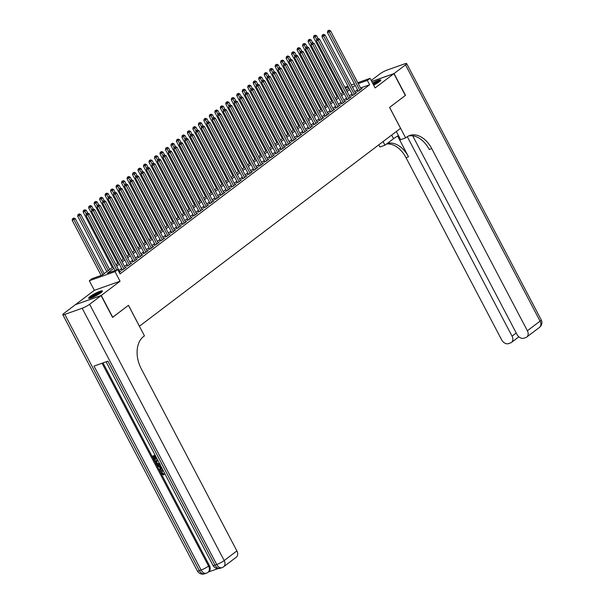 <?xml version="1.0" encoding="UTF-8"?>
<svg xmlns="http://www.w3.org/2000/svg" width="604" height="604" viewBox="0 0 604 604"><rect width="100%" height="100%" fill="white"/><g stroke="black" fill="none" stroke-linecap="round" stroke-linejoin="round"><path stroke-width="0.91" d="M373.642 85.126A7.777 1.208 -27.7 0 0 379.335 81.721A7.777 1.208 -27.7 0 0 380.792 80.022A7.777 1.208 -27.7 0 0 372.532 83.012M90.124 296.526A7.777 1.208 -27.7 0 0 88.667 298.225A7.777 1.208 -27.7 0 0 93.552 296.926A7.777 1.208 -27.7 0 0 100.966 292.691A7.777 1.208 -27.7 0 0 102.431 291A7.777 1.208 -27.7 0 0 97.546 292.291A7.777 1.208 -27.7 0 0 90.124 296.526M75.591 304.62L101.268 295.462L120.06 281.222L115.024 271.641L89.317 280.739L92.057 278.655L102.476 274.971L113.129 266.9M120.06 281.222L94.352 290.328L75.56 304.559M94.352 290.328L89.317 280.739M139.403 326.243L400.55 128.342L389.565 107.421L405.337 95.47L393.899 73.68L371.747 81.517M139.464 326.22L128.478 305.307L112.518 317.327M112.714 317.259L101.268 295.462M358.051 90.804L357.085 91.529L358.821 90.917L362.113 88.426L360.988 88.826M352.562 94.964L351.603 95.689L353.34 95.077L356.632 92.578L355.499 92.978M347.081 99.116L346.115 99.849L347.859 99.23L351.143 96.738L350.018 97.138M341.592 103.276L340.633 104.001L342.37 103.39L345.662 100.891L344.529 101.291M336.111 107.429L335.144 108.161L336.889 107.542L340.173 105.051L339.048 105.451M330.622 111.589L329.663 112.314L331.4 111.702L334.692 109.211L333.559 109.611M325.141 115.749L324.174 116.474L325.918 115.862L329.203 113.363L328.078 113.763M319.652 119.902L318.693 120.634L320.43 120.015L323.721 117.523L322.589 117.923M314.171 124.062L313.204 124.786L314.948 124.175L318.233 121.676L317.108 122.083M308.682 128.222L307.723 128.946L309.459 128.327L312.751 125.836L311.619 126.236M303.2 132.374L302.242 133.099L303.978 132.487L307.262 129.996L306.137 130.396M297.712 136.534L296.753 137.259L298.489 136.647L301.781 134.148L300.649 134.549M292.23 140.687L291.271 141.419L293.008 140.8L296.3 138.308L295.167 138.709M286.741 144.847L285.783 145.572L287.519 144.96L290.811 142.469L289.678 142.869M281.26 149.007L280.301 149.732L282.038 149.113L285.33 146.621L284.197 147.021M275.771 153.159L274.812 153.892L276.549 153.273L279.841 150.781L278.708 151.181M270.29 157.319L269.331 158.044L271.068 157.433L274.359 154.934L273.227 155.334M264.801 161.472L263.842 162.204L265.579 161.585L268.871 159.094L267.738 159.494M259.32 165.632L258.361 166.357L260.098 165.745L263.389 163.254L262.257 163.654M253.831 169.792L252.872 170.517L254.609 169.905L257.9 167.406L256.768 167.806M248.35 173.944L247.391 174.677L249.127 174.058L252.419 171.566L251.287 171.966M242.861 178.105L241.902 178.829L243.638 178.218L246.93 175.719L245.798 176.119M237.38 182.257L236.421 182.989L238.157 182.37L241.449 179.879L240.317 180.279M231.891 186.417L230.932 187.142L232.668 186.53L235.96 184.039L234.828 184.439M226.409 190.577L225.451 191.302L227.187 190.69L230.479 188.191L229.346 188.591M220.921 194.73L219.962 195.462L221.698 194.843L224.99 192.351L223.857 192.752M215.439 198.89L214.48 199.614L216.217 199.003L219.509 196.504L218.376 196.912M209.95 203.05L208.992 203.774L210.728 203.155L214.02 200.664L212.887 201.064M204.469 207.202L203.51 207.927L205.247 207.315L208.539 204.824L207.406 205.224M198.98 211.362L198.021 212.087L199.758 211.476L203.05 208.976L201.917 209.377M193.499 215.515L192.54 216.247L194.277 215.628L197.568 213.137L196.436 213.537M188.01 219.675L187.051 220.4L188.788 219.788L192.08 217.297L190.947 217.697M182.529 223.835L181.57 224.56L183.306 223.941L186.598 221.449L185.466 221.849M177.04 227.987L176.081 228.72L177.818 228.101L181.109 225.609L179.977 226.009M171.559 232.147L170.6 232.872L172.336 232.261L175.628 229.762L174.496 230.162M166.07 236.3L165.111 237.032L166.847 236.413L170.139 233.922L169.007 234.322M160.588 240.46L159.63 241.185L161.366 240.573L164.658 238.082L163.525 238.482M155.1 244.62L154.141 245.345L155.877 244.733L159.169 242.234L158.037 242.634M149.618 248.773L148.66 249.505L150.396 248.886L153.688 246.394L152.555 246.794M144.13 252.933L143.171 253.657L144.907 253.046L148.199 250.547L147.066 250.947M138.648 257.085L137.689 257.817L139.426 257.198L142.718 254.707L141.585 255.107M133.159 261.245L132.201 261.97L133.937 261.358L137.229 258.867L136.096 259.267M127.678 265.405L126.719 266.13L128.456 265.518L131.748 263.019L130.615 263.419M122.189 269.558L121.23 270.29L122.967 269.671L126.259 267.179L125.126 267.58M113.869 268.304L107.346 273.25L117.765 269.558L120.053 273.914L369.625 84.771L360.543 87.98M357.493 89.747L354.858 91.748M352.011 93.907L349.369 95.908M346.522 98.067L343.887 100.068M341.041 102.219L338.399 104.22M335.552 106.38L332.917 108.38M330.071 110.532L327.428 112.533M324.582 114.692L321.947 116.693M319.101 118.852L316.458 120.853M313.612 123.005L310.977 125.005M308.131 127.165L305.488 129.165M302.642 131.317L300.007 133.325M297.16 135.477L294.518 137.478M291.672 139.637L289.037 141.638M286.19 143.79L283.548 145.791M280.701 147.95L278.067 149.951M275.22 152.11L272.578 154.111M269.731 156.262L267.096 158.263M264.25 160.422L261.608 162.423M258.761 164.575L256.126 166.576M253.28 168.735L250.637 170.736M247.791 172.895L245.156 174.896M242.31 177.048L239.667 179.048M236.821 181.208L234.186 183.208M231.34 185.36L228.697 187.361M225.851 189.52L223.216 191.521M220.369 193.68L217.727 195.681M214.881 197.833L212.246 199.833M209.399 201.993L206.757 203.993M203.918 206.145L201.275 208.153M198.429 210.305L195.787 212.306M192.948 214.465L190.305 216.466M187.459 218.618L184.816 220.619M181.978 222.778L179.335 224.779M176.489 226.938L173.846 228.939M171.007 231.09L168.365 233.091M165.519 235.25L162.876 237.251M160.037 239.403L157.395 241.404M154.548 243.563L151.906 245.564M149.067 247.723L146.425 249.724M143.578 251.876L140.936 253.876M138.097 256.036L135.455 258.036M132.608 260.188L129.966 262.189M127.127 264.348L124.484 266.349M121.638 268.508L118.996 270.509M119.29 272.464L120.777 271.332L119.645 271.74M357.764 82.688L370.078 78.331L375.107 87.92L393.899 73.68M370.078 78.331L367.33 80.407L358.255 83.624M369.625 84.771L367.33 80.407M117.765 269.558L115.024 271.641M344.831 87.263L347.942 86.168M351.302 84.975L354.412 83.873M348.433 87.097L345.322 88.199M115.976 264.741L118.611 262.74M121.457 260.588L124.099 258.587M126.946 256.428L129.581 254.427M132.427 252.268L135.07 250.267M137.916 248.116L140.551 246.115M143.397 243.956L146.04 241.955M148.886 239.803L151.521 237.802M154.367 235.643L157.01 233.642M159.856 231.483L162.491 229.482M165.337 227.331L167.98 225.33M170.826 223.17L173.461 221.17M176.308 219.018L178.95 217.017M181.796 214.858L184.431 212.857M187.278 210.698L189.92 208.697M192.767 206.545L195.402 204.545M198.248 202.385L200.89 200.385M203.737 198.233L206.372 196.224M209.218 194.073L211.861 192.072M214.699 189.913L217.342 187.912M220.188 185.76L222.831 183.759M225.669 181.6L228.312 179.599M231.158 177.44L233.801 175.439M236.64 173.288L239.282 171.287M242.129 169.128L244.771 167.127M247.61 164.975L250.252 162.974M253.099 160.815L255.741 158.814M258.58 156.655L261.222 154.654M264.069 152.502L266.711 150.502M269.55 148.342L272.193 146.342M275.039 144.19L277.681 142.189M280.52 140.03L283.163 138.029M286.009 135.87L288.652 133.869M291.49 131.717L294.133 129.717M296.979 127.557L299.622 125.557M302.461 123.405L305.103 121.396M307.949 119.245L310.592 117.244M313.431 115.085L316.073 113.084M318.92 110.932L321.562 108.931M324.401 106.772L327.043 104.771M329.89 102.612L332.525 100.611M335.371 98.46L338.013 96.459M340.86 94.3L343.495 92.299M346.341 90.147L348.984 88.146M355.205 85.391L352.562 87.391M349.724 89.551L347.081 91.551M344.235 93.703L341.6 95.704M338.753 97.863L336.111 99.864M333.265 102.023L330.63 104.024M327.783 106.176L325.141 108.176M322.294 110.336L319.659 112.336M316.813 114.488L314.171 116.489M311.324 118.648L308.689 120.649M305.843 122.808L303.2 124.809M300.354 126.961L297.719 128.962M294.873 131.121L292.23 133.122M289.384 135.273L286.749 137.282M283.903 139.433L281.26 141.434M278.414 143.593L275.779 145.594M272.933 147.746L270.29 149.747M267.444 151.906L264.809 153.907M261.962 156.066L259.32 158.067M256.474 160.219L253.839 162.219M250.992 164.379L248.35 166.379M245.503 168.531L242.868 170.532M240.022 172.691L237.38 174.692M234.533 176.851L231.898 178.852M229.052 181.004L226.409 183.004M223.563 185.164L220.928 187.165M218.082 189.316L215.439 191.317M212.593 193.476L209.958 195.477M207.112 197.636L204.469 199.637M201.623 201.789L198.988 203.79M196.141 205.949L193.499 207.95M190.653 210.101L188.018 212.11M185.171 214.261L182.529 216.262M179.682 218.422L177.048 220.422M174.201 222.574L171.559 224.575M168.72 226.734L166.077 228.735M163.231 230.894L160.588 232.895M157.75 235.047L155.107 237.047M152.261 239.207L149.618 241.207M146.78 243.359L144.137 245.36M141.291 247.519L138.648 249.52M135.809 251.679L133.167 253.68M130.321 255.832L127.678 257.832M124.839 259.992L122.197 261.993M119.35 264.144L116.708 266.145M116.768 269.913L87.829 214.79L89.203 213.748L119.818 272.064M115.032 270.524L86.093 215.401L87.829 214.79L87.127 213.529L87.671 213.114L86.432 213.778L87.127 213.529M86.432 213.778L86.093 215.401M89.203 213.748L87.671 213.114M104.182 273.68L75.304 218.671L72.193 220.324L101.14 275.447M73.227 218.444L72.533 218.693L73.227 218.444L73.93 219.705L102.816 274.714M73.779 218.029L75.304 218.671M72.193 220.324L72.533 218.693M89.958 298.255A6.727 1.042 152.3 0 1 90.004 298.149A6.727 1.042 152.3 0 1 95.636 294.276A6.727 1.042 152.3 0 1 101.721 292.072M102.219 291.566A7.724 1.2 -27.7 0 0 95.356 294.246A7.724 1.2 -27.7 0 0 89.256 298.368M100.86 292.774A6.229 0.966 -27.7 0 0 95.696 294.888A6.229 0.966 -27.7 0 0 91.023 297.938M380.58 80.589A7.724 1.2 -27.7 0 0 372.902 83.714M372.97 83.85A6.727 1.042 152.3 0 1 380.082 81.102M379.221 81.797A6.229 0.966 -27.7 0 0 373.242 84.356M162.091 471.044L162.046 472.766L163.858 473.868L164.107 474.653L163.669 474.986L161.162 473.34C160.43 471.694 160.732 470.629 162.061 470.146L162.755 469.738M161.676 470.32L162.499 469.814M161.917 468.145L159.788 470.607L159.38 469.821L160.347 468.772L159.177 466.545L157.584 466.401L157.176 465.624L160.596 465.631M161.978 468.259L159.788 470.607M155.538 455.997L155.062 456.163L156.504 458.912L156.021 459.085L154.579 456.337L153.137 456.843L154.752 459.931L154.277 460.105L152.268 456.277L155.077 455.106M153.65 456.662L155.198 459.599L154.752 459.931M103.027 362.883L209.377 565.45A5.98 4.326 52.8 0 1 208.818 571.694L207.995 572.313A5.98 4.326 -127.2 0 0 208.554 566.076L209.377 565.45M208.425 571.988L217.991 568.606M159.879 464.257L159.162 464.65C157.833 465.133 156.708 464.574 155.787 462.981L154.805 461.109L157.606 459.938M101.11 295.59L75.402 304.688L63.933 313.378A5.98 0.929 -27.7 0 0 62.808 314.676A5.98 0.929 -27.7 0 0 64.809 314.397L82.182 308.244A5.98 0.929 -27.7 0 0 89.641 304.28L101.11 295.59L112.548 317.379L128.425 305.345L144.447 335.854L143.51 336.556A24.915 16.769 70.5 0 0 141.238 368.742L236.881 550.916A5.98 4.326 52.8 0 1 236.323 557.16L223.623 566.779A5.98 4.326 -127.2 0 0 224.182 560.542L236.881 550.916M89.641 304.28L224.182 560.542A5.98 0.929 152.3 0 1 216.723 564.514L214.986 565.125L107.905 361.162L94.005 366.077L201.094 570.04L199.35 570.659A5.98 0.929 152.3 0 1 197.349 570.946L62.808 314.676M156.504 458.912L156.912 458.61M152.268 456.277L155.153 455.257M154.805 461.109L157.689 460.082M158.074 460.822L155.673 461.675L157.183 463.88L159.486 463.517M156.187 461.494L157.621 463.547L159.471 463.479M156.24 462.755L156.678 462.422M157.183 463.88L157.621 463.547M158.784 463.91L159.222 463.578M157.176 465.624L160.815 466.039M161.17 466.718L159.773 466.598L160.717 468.379L161.562 467.466M160.422 466.65L161.102 467.957M163.291 470.758L162.446 470.886L162.046 472.766M161.608 473.098L163.42 474.2L163.858 473.868M162.446 470.886L161.842 471.203M161.887 470.139L162.891 470.003M163.42 474.2L163.669 474.986M394.057 73.56L405.503 95.349L389.625 107.384L405.639 137.893L406.575 137.183A24.915 16.769 -109.5 0 1 409.701 135.492A24.915 16.769 -109.5 0 1 431.724 148.584L527.367 330.758L540.067 321.132L405.526 64.87L394.057 73.56L371.717 81.465M383.072 141.593L384.967 145.209L393.551 138.701A11.212 1.736 152.3 0 1 398.436 135.553M384.967 145.209L379.931 146.991L378.799 144.832M405.639 137.893L400.603 139.675L396.33 131.544M407.3 136.67L512.049 336.179A5.98 4.326 -127.2 0 1 511.49 342.415A5.98 4.326 -127.2 0 1 510.622 342.883L508.576 343.608A5.98 4.326 -127.2 0 1 501.66 339.856L406.016 157.682A24.915 16.769 -109.5 0 0 386.552 144.001M387.277 143.458A24.915 16.769 -109.5 0 1 408.515 156.798L397.613 136.028M405.526 64.87A5.98 0.929 -27.7 0 0 406.651 63.563A5.98 0.929 -27.7 0 0 404.65 63.85L387.277 69.996A5.98 0.929 -27.7 0 0 379.818 73.967L371.211 80.491M412.706 135.825L516.979 334.435A5.98 4.326 -127.2 0 0 523.894 338.187L525.948 337.462A5.98 4.326 -127.2 0 0 526.809 336.994A5.98 4.326 -127.2 0 0 527.367 330.758M408.478 136.006A24.915 16.769 -109.5 0 1 429.225 149.467L431.724 148.584M123.933 268.946L93.318 210.63L94.685 209.596L125.3 267.904M122.363 269.89L91.582 211.249L93.318 210.63L92.608 209.369L93.159 208.954L91.914 209.618L92.608 209.369M91.914 209.618L91.582 211.249M94.685 209.596L93.159 208.954M129.415 264.786L98.799 206.477L100.173 205.436L130.789 263.752M127.852 265.73L97.063 207.089L98.799 206.477L98.097 205.217L98.641 204.801L97.403 205.458L98.097 205.217M97.403 205.458L97.063 207.089M100.173 205.436L98.641 204.801M134.903 260.634L104.288 202.317L105.655 201.275L136.27 259.592M133.333 261.57L102.544 202.936L104.288 202.317L103.578 201.056L104.13 200.641L102.884 201.306L103.578 201.056M102.884 201.306L102.544 202.936M105.655 201.275L104.13 200.641M140.385 256.474L109.769 198.157L111.144 197.123L141.759 255.432M138.822 257.417L108.033 198.776L109.769 198.157L109.067 196.904L109.611 196.481L108.373 197.146L109.067 196.904M108.373 197.146L108.033 198.776M111.144 197.123L109.611 196.481M109.671 269.52L80.793 214.511L77.682 216.164L106.825 271.679M78.716 214.292L78.022 214.533L78.716 214.292L79.418 215.553L108.297 270.562M79.26 213.876L80.793 214.511M77.682 216.164L78.022 214.533M87.739 213.137L86.274 210.351L83.163 212.012L112.314 267.519M84.198 210.132L83.503 210.381L84.198 210.132L86.349 214.156M84.749 209.716L86.274 210.351M83.163 212.012L83.503 210.381M93.22 208.984L91.763 206.198L88.652 207.852L117.795 263.359M89.686 205.979L88.992 206.221L89.686 205.979L91.838 209.996M90.23 205.556L91.763 206.198M88.652 207.852L88.992 206.221M98.709 204.824L97.244 202.038L94.133 203.691L123.284 259.207M95.168 201.819L94.473 202.068L95.168 201.819L97.32 205.836M95.719 201.404L97.244 202.038M94.133 203.691L94.473 202.068M145.874 252.313L115.258 194.005L116.625 192.963L147.24 251.279M144.303 253.257L113.514 194.616L115.258 194.005L114.549 192.744L115.1 192.329L113.854 192.986L114.549 192.744M113.854 192.986L113.514 194.616M116.625 192.963L115.1 192.329M104.19 200.671L102.733 197.886L99.622 199.539L128.765 255.047M100.657 197.659L99.962 197.908L100.657 197.659L102.808 201.683M101.2 197.244L102.733 197.886M99.622 199.539L99.962 197.908M151.355 248.161L120.74 189.845L122.114 188.81L152.729 247.119M149.792 249.105L119.003 190.464L120.74 189.845L120.037 188.584L120.581 188.169L119.343 188.833L120.037 188.584M119.343 188.833L119.003 190.464M122.114 188.81L120.581 188.169M109.679 196.511L108.214 193.725L105.104 195.379L134.247 250.894M106.138 193.507L105.443 193.748L106.138 193.507L108.29 197.523M106.689 193.091L108.214 193.725M105.104 195.379L105.443 193.748M156.836 244.001L126.228 185.692L127.595 184.65L158.21 242.967M155.273 244.945L124.484 186.304L126.228 185.692L125.519 184.431L126.07 184.016L124.824 184.673L125.519 184.431M124.824 184.673L124.484 186.304M127.595 184.65L126.07 184.016M115.16 192.351L113.703 189.565L110.592 191.219L139.735 246.734M111.627 189.346L110.932 189.596L111.627 189.346L113.778 193.371M112.17 188.931L113.703 189.565M110.592 191.219L110.932 189.596M162.325 239.848L131.71 181.532L133.084 180.49L163.699 238.806M160.762 240.785L129.973 182.144L131.71 181.532L131.008 180.271L131.551 179.856L130.313 180.52L131.008 180.271M130.313 180.52L129.973 182.144M133.084 180.49L131.551 179.856M120.649 188.199L119.184 185.413L116.074 187.066L145.217 242.574M117.108 185.186L116.413 185.436L117.108 185.186L119.26 189.211M117.659 184.771L119.184 185.413M116.074 187.066L116.413 185.436M167.806 235.688L137.199 177.372L138.565 176.338L169.18 234.646M166.243 236.632L135.455 177.991L137.199 177.372L136.489 176.111L137.04 175.696L135.794 176.36L136.489 176.111M135.794 176.36L135.455 177.991M138.565 176.338L137.04 175.696M126.13 184.039L124.673 181.253L121.563 182.906L150.706 238.421M122.597 181.034L121.902 181.275L122.597 181.034L124.749 185.05M123.141 180.619L124.673 181.253M121.563 182.906L121.902 181.275M173.295 231.528L142.68 173.22L144.054 172.178L174.669 230.494M171.732 232.472L140.943 173.831L142.68 173.22L141.978 171.959L142.521 171.544L141.283 172.2L141.978 171.959M141.283 172.2L140.943 173.831M144.054 172.178L142.521 171.544M131.619 179.886L130.154 177.1L127.044 178.754L156.187 234.261M128.078 176.874L127.384 177.123L128.078 176.874L130.23 180.898M128.629 176.459L130.154 177.1M127.044 178.754L127.384 177.123M178.776 227.376L148.161 169.06L149.535 168.025L180.151 226.334M177.214 228.312L146.425 169.679L148.161 169.06L147.459 167.799L148.01 167.383L146.764 168.048L147.459 167.799M146.764 168.048L146.425 169.679M149.535 168.025L148.01 167.383M137.1 175.726L135.643 172.94L132.533 174.594L161.676 230.101M133.567 172.721L132.872 172.963L133.567 172.721L135.719 176.738M134.111 172.306L135.643 172.94M132.533 174.594L132.872 172.963M184.265 223.216L153.65 164.907L155.024 163.865L185.639 222.174M182.702 224.159L151.914 165.519L153.65 164.907L152.948 163.646L153.492 163.231L152.253 163.888L152.948 163.646M152.253 163.888L151.914 165.519M155.024 163.865L153.492 163.231M142.589 171.566L141.125 168.78L138.014 170.434L167.157 225.949M139.048 168.561L138.354 168.81L139.048 168.561L141.2 172.578M139.6 168.146L141.125 168.78M138.014 170.434L138.354 168.81M189.747 219.063L159.131 160.747L160.505 159.705L191.121 218.021M188.184 219.999L157.395 161.359L159.131 160.747L158.429 159.486L158.98 159.071L157.735 159.735L158.429 159.486M157.735 159.735L157.395 161.359M160.505 159.705L158.98 159.071M148.071 167.414L146.606 164.628L143.503 166.281L172.646 221.789M144.537 164.401L143.843 164.65L144.537 164.401L146.689 168.425M145.081 163.986L146.606 164.628M143.503 166.281L143.843 164.65M195.235 214.903L164.62 156.587L165.994 155.553L196.61 213.861M193.673 215.847L162.884 157.206L164.62 156.587L163.918 155.326L164.462 154.911L163.223 155.575L163.918 155.326M163.223 155.575L162.884 157.206M165.994 155.553L164.462 154.911M153.559 163.254L152.095 160.468L148.984 162.121L178.127 217.636M150.018 160.249L149.324 160.49L150.018 160.249L152.17 164.265M150.57 159.833L152.095 160.468M148.984 162.121L149.324 160.49M200.717 210.743L170.102 152.435L171.476 151.393L202.091 209.709M199.154 211.687L168.365 153.046L170.102 152.435L169.399 151.174L169.951 150.758L168.705 151.415L169.399 151.174M168.705 151.415L168.365 153.046M171.476 151.393L169.951 150.758M159.041 159.094L157.576 156.315L154.473 157.969L183.616 213.476M155.507 156.089L154.805 156.338L155.507 156.089L157.659 160.113M156.051 155.673L157.576 156.315M154.473 157.969L154.805 156.338M206.206 206.591L175.59 148.274L176.964 147.233L207.58 205.549M204.643 207.527L173.854 148.894L175.59 148.274L174.888 147.014L175.432 146.598L174.194 147.263L174.888 147.014M174.194 147.263L173.854 148.894M176.964 147.233L175.432 146.598M164.53 154.941L163.065 152.155L159.954 153.809L189.097 209.316M160.989 151.936L160.294 152.178L160.989 151.936L163.14 155.953M161.54 151.521L163.065 152.155M159.954 153.809L160.294 152.178M211.687 202.431L181.072 144.122L182.446 143.08L213.061 201.389M210.124 203.374L179.335 144.733L181.072 144.122L180.37 142.861L180.921 142.446L179.675 143.103L180.37 142.861M179.675 143.103L179.335 144.733M182.446 143.08L180.921 142.446M170.011 150.781L168.546 147.995L165.443 149.649L194.586 205.164M166.477 147.776L165.775 148.025L166.477 147.776L168.629 151.793M167.021 147.361L168.546 147.995M165.443 149.649L165.775 148.025M217.176 198.271L186.56 139.962L187.935 138.92L218.55 197.236M215.613 199.214L184.824 140.573L186.56 139.962L185.858 138.701L186.402 138.286L185.164 138.95L185.858 138.701M185.164 138.95L184.824 140.573M187.935 138.92L186.402 138.286M175.5 146.629L174.035 143.843L170.924 145.496L200.067 201.004M171.959 143.616L171.264 143.865L171.959 143.616L174.111 147.64M172.51 143.201L174.035 143.843M170.924 145.496L171.264 143.865M222.657 194.118L192.042 135.802L193.416 134.768L224.031 193.076M221.094 195.062L190.305 136.421L192.042 135.802L191.34 134.541L191.891 134.126L190.645 134.79L191.34 134.541M190.645 134.79L190.305 136.421M193.416 134.768L191.891 134.126M180.981 142.469L179.516 139.683L176.413 141.336L205.556 196.851M177.44 139.464L176.745 139.705L177.44 139.464L179.599 143.48M177.991 139.048L179.516 139.683M176.413 141.336L176.745 139.705M228.146 189.958L197.531 131.649L198.905 130.607L229.512 188.924M226.583 190.902L195.794 132.261L197.531 131.649L196.828 130.388L197.372 129.973L196.134 130.63L196.828 130.388M196.134 130.63L195.794 132.261M198.905 130.607L197.372 129.973M186.47 138.308L185.005 135.523L181.895 137.183L211.038 192.691M182.929 135.304L182.234 135.553L182.929 135.304L185.081 139.328M183.48 134.888L185.005 135.523M181.895 137.183L182.234 135.553M233.627 185.805L203.012 127.489L204.386 126.447L235.001 184.764M232.064 186.742L201.275 128.108L203.012 127.489L202.31 126.228L202.861 125.813L201.615 126.478L202.31 126.228M201.615 126.478L201.275 128.108M204.386 126.447L202.861 125.813M191.951 134.156L190.487 131.37L187.383 133.023L216.526 188.531M188.41 131.151L187.716 131.393L188.41 131.151L190.57 135.168M188.961 130.728L190.487 131.37M187.383 133.023L187.716 131.393M239.116 181.645L208.501 123.329L209.875 122.295L240.483 180.604M237.553 182.589L206.764 123.948L208.501 123.329L207.799 122.076L208.342 121.653L207.104 122.318L207.799 122.076M207.104 122.318L206.764 123.948M209.875 122.295L208.342 121.653M197.44 129.996L195.975 127.21L192.865 128.863L222.008 184.379M193.899 126.991L193.204 127.24L193.899 126.991L196.051 131.008M194.45 126.576L195.975 127.21M192.865 128.863L193.204 127.24M244.597 177.485L213.982 119.177L215.356 118.135L245.971 176.451M243.034 178.429L212.246 119.788L213.982 119.177L213.28 117.916L213.831 117.501L212.585 118.157L213.28 117.916M212.585 118.157L212.246 119.788M215.356 118.135L213.831 117.501M202.921 125.843L201.457 123.057L198.354 124.711L227.497 180.219M199.38 122.831L198.686 123.08L199.38 122.831L201.54 126.855M199.932 122.416L201.457 123.057M198.354 124.711L198.686 123.08M250.086 173.333L219.471 115.017L220.838 113.982L251.453 172.291M248.516 174.277L217.734 115.636L219.471 115.017L218.769 113.756L219.312 113.341L218.067 114.005L218.769 113.756M218.067 114.005L217.734 115.636M220.838 113.982L219.312 113.341M208.41 121.683L206.946 118.897L203.835 120.551L232.978 176.066M204.869 118.678L204.175 118.92L204.869 118.678L207.021 122.695M205.42 118.263L206.946 118.897M203.835 120.551L204.175 118.92M255.567 169.173L224.952 110.864L226.326 109.822L256.942 168.138M254.005 170.117L223.216 111.476L224.952 110.864L224.25 109.603L224.801 109.188L223.556 109.845L224.25 109.603M223.556 109.845L223.216 111.476M226.326 109.822L224.801 109.188M261.056 165.02L230.441 106.704L231.808 105.662L262.423 163.978M259.486 165.957L228.705 107.316L230.441 106.704L229.739 105.443L230.283 105.028L229.037 105.692L229.739 105.443M229.037 105.692L228.705 107.316M231.808 105.662L230.283 105.028M266.538 160.86L235.922 102.544L237.297 101.51L267.912 159.818M264.975 161.804L234.186 103.163L235.922 102.544L235.22 101.283L235.771 100.868L234.526 101.532L235.22 101.283M234.526 101.532L234.186 103.163M237.297 101.51L235.771 100.868M213.892 117.523L212.427 114.737L209.324 116.391L238.467 171.906M210.351 114.518L209.656 114.768L210.351 114.518L212.51 118.543M210.902 114.103L212.427 114.737M209.324 116.391L209.656 114.768M219.38 113.371L217.916 110.585L214.805 112.238L243.948 167.746M215.839 110.358L215.145 110.608L215.839 110.358L217.991 114.383M216.391 109.943L217.916 110.585M214.805 112.238L215.145 110.608M224.862 109.211L223.397 106.425L220.294 108.078L249.437 163.593M221.321 106.206L220.626 106.447L221.321 106.206L223.48 110.222M221.872 105.791L223.397 106.425M220.294 108.078L220.626 106.447M272.026 156.7L241.411 98.392L242.778 97.35L273.393 155.666M270.456 157.644L239.675 99.003L241.411 98.392L240.702 97.131L241.253 96.715L240.007 97.372L240.702 97.131M240.007 97.372L239.675 99.003M242.778 97.35L241.253 96.715M230.351 105.058L228.886 102.272L225.775 103.926L254.918 159.433M226.81 102.046L226.115 102.295L226.81 102.046L228.961 106.07M227.361 101.631L228.886 102.272M225.775 103.926L226.115 102.295M277.508 152.548L246.893 94.232L248.267 93.197L278.882 151.506M275.945 153.484L245.156 94.851L246.893 94.232L246.19 92.971L246.742 92.555L245.496 93.22L246.19 92.971M245.496 93.22L245.156 94.851M248.267 93.197L246.742 92.555M235.832 100.898L234.367 98.112L231.264 99.766L260.407 155.273M232.291 97.893L231.596 98.135L232.291 97.893L234.45 101.91M232.842 97.478L234.367 98.112M231.264 99.766L231.596 98.135M282.997 148.388L252.381 90.079L253.748 89.037L284.363 147.346M281.426 149.331L250.645 90.691L252.381 90.079L251.672 88.818L252.223 88.403L250.977 89.06L251.672 88.818M250.977 89.06L250.645 90.691M253.748 89.037L252.223 88.403M241.321 96.738L239.856 93.952L236.745 95.606L265.888 151.121M237.78 93.733L237.085 93.982L237.78 93.733L239.931 97.75M238.331 93.318L239.856 93.952M236.745 95.606L237.085 93.982M288.478 144.235L257.863 85.919L259.237 84.877L289.852 143.193M286.915 145.171L256.126 86.531L257.863 85.919L257.161 84.658L257.712 84.243L256.466 84.907L257.161 84.658M256.466 84.907L256.126 86.531M259.237 84.877L257.712 84.243M246.802 92.586L245.337 89.8L242.234 91.453L271.377 146.961M243.261 89.573L242.566 89.822L243.261 89.573L245.42 93.597M243.812 89.158L245.337 89.8M242.234 91.453L242.566 89.822M293.967 140.075L263.352 81.759L264.718 80.725L295.333 139.033M292.396 141.019L261.615 82.378L263.352 81.759L262.642 80.498L263.193 80.083L261.947 80.747L262.642 80.498M261.947 80.747L261.615 82.378M264.718 80.725L263.193 80.083M252.291 88.426L250.826 85.64L247.716 87.293L276.858 142.808M248.75 85.421L248.055 85.662L248.75 85.421L250.902 89.437M249.301 85.005L250.826 85.64M247.716 87.293L248.055 85.662M299.448 135.915L268.833 77.606L270.207 76.565L300.822 134.881M297.885 136.859L267.096 78.218L268.833 77.606L268.131 76.346L268.682 75.93L267.436 76.587L268.131 76.346M267.436 76.587L267.096 78.218M270.207 76.565L268.682 75.93M257.772 84.266L256.307 81.487L253.204 83.141L282.347 138.648M254.231 81.261L253.537 81.51L254.231 81.261L256.39 85.285M254.782 80.845L256.307 81.487M253.204 83.141L253.537 81.51M304.937 131.763L274.322 73.446L275.688 72.404L306.303 130.721M303.367 132.699L272.585 74.066L274.322 73.446L273.612 72.186L274.163 71.77L272.917 72.435L273.612 72.186M272.917 72.435L272.585 74.066M275.688 72.404L274.163 71.77M263.253 80.113L261.796 77.327L258.686 78.981L287.829 134.488M259.72 77.108L259.025 77.35L259.72 77.108L261.872 81.125M260.264 76.693L261.796 77.327M258.686 78.981L259.025 77.35M310.418 127.603L279.803 69.294L281.177 68.252L311.792 126.561M308.855 128.546L278.067 69.905L279.803 69.294L279.101 68.033L279.652 67.618L278.406 68.275L279.101 68.033M278.406 68.275L278.067 69.905M281.177 68.252L279.652 67.618M268.742 75.953L267.278 73.167L264.174 74.82L293.317 130.336M265.201 72.948L264.507 73.197L265.201 72.948L267.361 76.965M265.752 72.533L267.278 73.167M264.174 74.82L264.507 73.197M315.907 123.442L285.292 65.134L286.658 64.092L317.274 122.408M314.337 124.386L283.555 65.745L285.292 65.134L284.582 63.873L285.133 63.458L283.888 64.122L284.582 63.873M283.888 64.122L283.555 65.745M286.658 64.092L285.133 63.458M274.224 71.8L272.766 69.015L269.656 70.668L298.799 126.176M270.69 68.788L269.996 69.037L270.69 68.788L272.842 72.812M271.234 68.373L272.766 69.015M269.656 70.668L269.996 69.037M321.388 119.29L290.773 60.974L292.147 59.939L322.762 118.248M319.826 120.234L289.037 61.593L290.773 60.974L290.071 59.713L290.622 59.298L289.376 59.962L290.071 59.713M289.376 59.962L289.037 61.593M292.147 59.939L290.622 59.298M279.712 67.64L278.248 64.855L275.145 66.508L304.288 122.023M276.171 64.636L275.477 64.877L276.171 64.636L278.331 68.652M276.723 64.22L278.248 64.855M275.145 66.508L275.477 64.877M326.877 115.13L296.262 56.821L297.629 55.779L328.244 114.096M325.307 116.074L294.526 57.433L296.262 56.821L295.552 55.56L296.103 55.145L294.858 55.802L295.552 55.56M294.858 55.802L294.526 57.433M297.629 55.779L296.103 55.145M285.194 63.48L283.737 60.694L280.626 62.355L309.769 117.863M281.66 60.475L280.966 60.725L281.66 60.475L283.812 64.5M282.204 60.06L283.737 60.694M280.626 62.355L280.966 60.725M332.359 110.977L301.743 52.661L303.117 51.619L333.733 109.936M330.796 111.914L300.007 53.273L301.743 52.661L301.041 51.4L301.592 50.985L300.347 51.65L301.041 51.4M300.347 51.65L300.007 53.273M303.117 51.619L301.592 50.985M290.683 59.328L289.218 56.542L286.115 58.195L315.258 113.703M287.142 56.323L286.447 56.565L287.142 56.323L289.301 60.34M287.693 55.9L289.218 56.542M286.115 58.195L286.447 56.565M337.847 106.817L307.232 48.501L308.599 47.467L339.214 105.775M336.277 107.761L305.496 49.12L307.232 48.501L306.522 47.248L307.074 46.825L305.828 47.489L306.522 47.248M305.828 47.489L305.496 49.12M308.599 47.467L307.074 46.825M296.164 55.168L294.707 52.382L291.596 54.035L320.739 109.55M292.63 52.163L291.936 52.412L292.63 52.163L294.782 56.18M293.174 51.748L294.707 52.382M291.596 54.035L291.936 52.412M343.329 102.657L312.713 44.349L314.088 43.307L344.703 101.623M341.766 103.601L310.977 44.96L312.713 44.349L312.011 43.088L312.562 42.673L311.317 43.329L312.011 43.088M311.317 43.329L310.977 44.96M314.088 43.307L312.562 42.673M301.653 51.015L300.188 48.229L297.085 49.883L326.228 105.39M298.112 48.003L297.417 48.252L298.112 48.003L300.263 52.027M298.663 47.588L300.188 48.229M297.085 49.883L297.417 48.252M348.818 98.505L318.202 40.189L319.569 39.154L350.184 97.463M347.247 99.449L316.466 40.808L318.202 40.189L317.493 38.928L318.044 38.513L316.798 39.177L317.493 38.928M316.798 39.177L316.466 40.808M319.569 39.154L318.044 38.513M307.134 46.855L305.677 44.069L302.566 45.723L331.709 101.238M303.601 43.85L302.906 44.092L303.601 43.85L305.752 47.867M304.144 43.435L305.677 44.069M302.566 45.723L302.906 44.092M354.299 94.345L323.684 36.036L325.058 34.994L355.673 93.31M352.736 95.289L321.947 36.648L323.684 36.036L322.981 34.775L323.525 34.36L322.287 35.017L322.981 34.775M322.287 35.017L321.947 36.648M325.058 34.994L323.525 34.36M312.623 42.695L311.158 39.909L308.055 41.563L337.198 97.078M309.082 39.69L308.387 39.94L309.082 39.69L311.234 43.715M309.633 39.275L311.158 39.909M308.055 41.563L308.387 39.94M359.788 90.192L329.172 31.876L330.539 30.834L361.154 89.15M358.217 91.129L327.436 32.488L329.172 31.876L328.463 30.615L329.014 30.2L327.768 30.864L328.463 30.615M327.768 30.864L327.436 32.488M330.539 30.834L329.014 30.2M318.104 38.543L316.647 35.757L313.536 37.41L342.679 92.918M314.571 35.53L313.876 35.779L314.571 35.53L316.723 39.554M315.114 35.115L316.647 35.757M313.536 37.41L313.876 35.779M64.809 314.397L199.35 570.659A5.98 4.024 70.5 0 0 204.643 573.8L206.379 573.188A5.98 4.024 -109.5 0 1 201.094 570.04A5.98 0.929 152.3 0 0 208.554 566.076L102.053 363.231M106.085 361.804L212.986 565.412A5.98 0.929 152.3 0 0 214.986 565.125A5.98 4.024 70.5 0 0 220.271 568.266L222.008 567.654A5.98 4.024 -109.5 0 1 216.723 564.514L82.182 308.244M408.515 156.798L406.016 157.682M512.049 336.179L516.231 333.008M540.067 321.132A5.98 4.326 52.8 0 1 539.508 327.376A5.98 5.98 0 0 0 541.192 319.826A5.98 0.929 152.3 0 1 540.067 321.132M391.656 135.085L393.551 138.701M212.986 565.412A5.98 5.98 0 0 0 220.271 568.266M222.008 567.654A5.98 5.98 0 0 0 223.623 566.779M197.349 570.946A5.98 5.98 0 0 0 204.643 573.8M206.379 573.188A5.98 5.98 0 0 0 207.995 572.313M160.234 463.993L159.796 464.325M511.49 342.415L518.874 336.821M526.809 336.994L539.508 327.376M541.192 319.826L406.651 63.563"/></g></svg>
